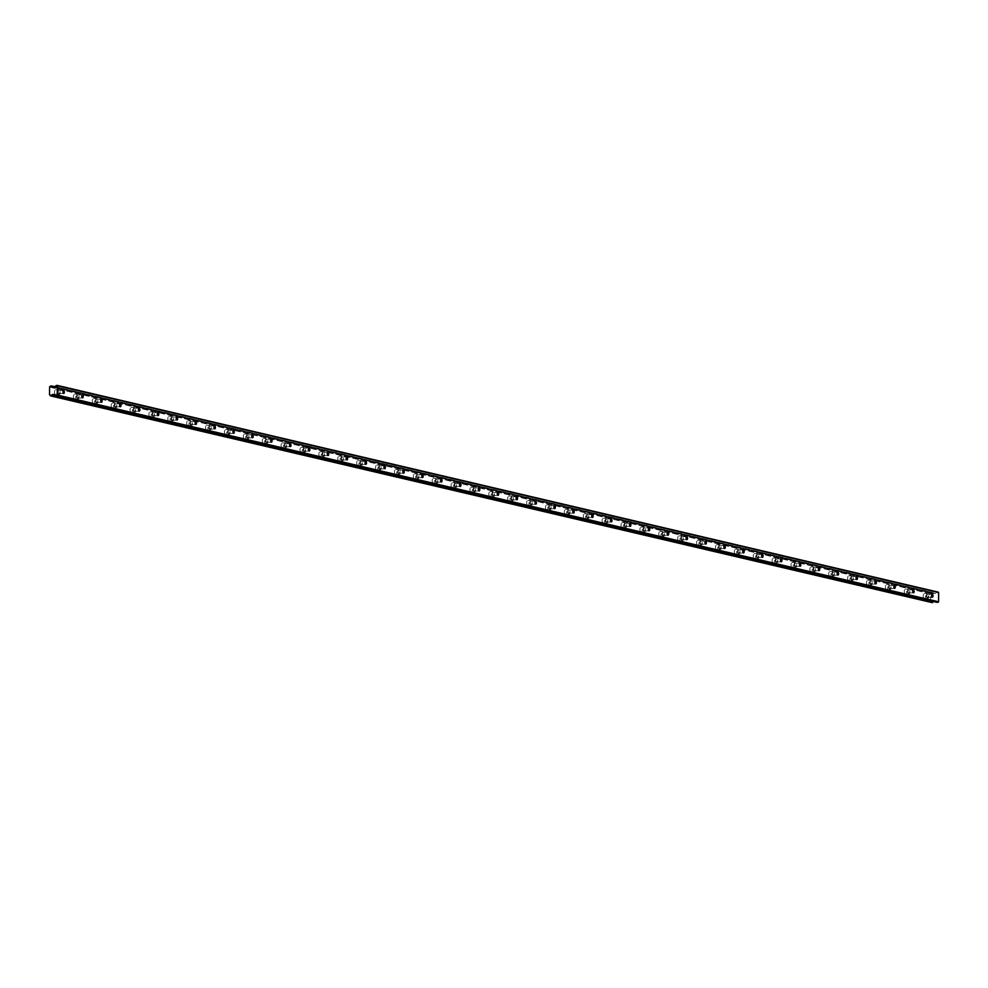 <?xml version="1.0" encoding="UTF-8"?>
<svg xmlns="http://www.w3.org/2000/svg" width="988" height="988" viewBox="0 0 988 988"><rect width="100%" height="100%" fill="white"/><g stroke="black" fill="none" stroke-linecap="round" stroke-linejoin="round"><path stroke-width="0.74" stroke-dasharray="4.94 3.71" d="M58.934 390.643A1.544 0.704 86.6 0 0 58.848 390.631A1.544 0.704 86.6 0 0 58.23 392.113A1.544 0.704 86.6 0 0 58.934 393.706A1.544 0.704 86.6 0 0 59.033 393.718A1.544 0.704 86.6 0 0 59.638 392.236A1.544 0.704 86.6 0 0 58.934 390.643M927.596 594.43A1.544 0.704 86.6 0 0 927.51 594.43A1.544 0.704 86.6 0 0 926.892 595.9A1.544 0.704 86.6 0 0 927.596 597.505A1.544 0.704 86.6 0 0 927.695 597.505A1.544 0.704 86.6 0 0 928.3 596.023A1.544 0.704 86.6 0 0 927.596 594.43M908.713 590.009A1.544 0.704 86.6 0 0 908.627 589.997A1.544 0.704 86.6 0 0 908.009 591.479A1.544 0.704 86.6 0 0 908.713 593.072A1.544 0.704 86.6 0 0 908.812 593.084A1.544 0.704 86.6 0 0 909.417 591.602A1.544 0.704 86.6 0 0 908.713 590.009M889.83 585.575A1.544 0.704 86.6 0 0 889.743 585.563A1.544 0.704 86.6 0 0 889.126 587.045A1.544 0.704 86.6 0 0 889.83 588.638A1.544 0.704 86.6 0 0 889.929 588.65A1.544 0.704 86.6 0 0 890.534 587.168A1.544 0.704 86.6 0 0 889.83 585.575M870.947 581.142A1.544 0.704 86.6 0 0 870.86 581.129A1.544 0.704 86.6 0 0 870.243 582.611A1.544 0.704 86.6 0 0 870.947 584.204A1.544 0.704 86.6 0 0 871.046 584.217A1.544 0.704 86.6 0 0 871.651 582.735A1.544 0.704 86.6 0 0 870.947 581.142M852.064 576.708A1.544 0.704 86.6 0 0 851.965 576.708A1.544 0.704 86.6 0 0 851.36 578.178A1.544 0.704 86.6 0 0 852.064 579.783A1.544 0.704 86.6 0 0 852.162 579.783A1.544 0.704 86.6 0 0 852.768 578.313A1.544 0.704 86.6 0 0 852.064 576.708M833.18 572.287A1.544 0.704 86.6 0 0 833.082 572.274A1.544 0.704 86.6 0 0 832.476 573.756A1.544 0.704 86.6 0 0 833.18 575.349A1.544 0.704 86.6 0 0 833.267 575.362A1.544 0.704 86.6 0 0 833.884 573.88A1.544 0.704 86.6 0 0 833.18 572.287M814.297 567.853A1.544 0.704 86.6 0 0 814.198 567.841A1.544 0.704 86.6 0 0 813.593 569.323A1.544 0.704 86.6 0 0 814.297 570.916A1.544 0.704 86.6 0 0 814.384 570.928A1.544 0.704 86.6 0 0 815.001 569.446A1.544 0.704 86.6 0 0 814.297 567.853M795.414 563.419A1.544 0.704 86.6 0 0 795.315 563.419A1.544 0.704 86.6 0 0 794.71 564.889A1.544 0.704 86.6 0 0 795.414 566.495A1.544 0.704 86.6 0 0 795.501 566.495A1.544 0.704 86.6 0 0 796.118 565.013A1.544 0.704 86.6 0 0 795.414 563.419M776.531 558.986A1.544 0.704 86.6 0 0 776.432 558.986A1.544 0.704 86.6 0 0 775.815 560.468A1.544 0.704 86.6 0 0 776.519 562.061A1.544 0.704 86.6 0 0 776.617 562.061A1.544 0.704 86.6 0 0 777.235 560.591A1.544 0.704 86.6 0 0 776.531 558.986M757.648 554.564A1.544 0.704 86.6 0 0 757.549 554.552A1.544 0.704 86.6 0 0 756.932 556.034A1.544 0.704 86.6 0 0 757.635 557.627A1.544 0.704 86.6 0 0 757.734 557.64A1.544 0.704 86.6 0 0 758.352 556.158A1.544 0.704 86.6 0 0 757.648 554.564M738.765 550.131A1.544 0.704 86.6 0 0 738.666 550.118A1.544 0.704 86.6 0 0 738.048 551.6A1.544 0.704 86.6 0 0 738.752 553.194A1.544 0.704 86.6 0 0 738.851 553.206A1.544 0.704 86.6 0 0 739.469 551.724A1.544 0.704 86.6 0 0 738.765 550.131M719.882 545.697A1.544 0.704 86.6 0 0 719.783 545.697A1.544 0.704 86.6 0 0 719.165 547.167A1.544 0.704 86.6 0 0 719.869 548.772A1.544 0.704 86.6 0 0 719.968 548.772A1.544 0.704 86.6 0 0 720.585 547.29A1.544 0.704 86.6 0 0 719.882 545.697M700.998 541.276A1.544 0.704 86.6 0 0 700.9 541.263A1.544 0.704 86.6 0 0 700.282 542.745A1.544 0.704 86.6 0 0 700.986 544.339A1.544 0.704 86.6 0 0 701.085 544.351A1.544 0.704 86.6 0 0 701.702 542.869A1.544 0.704 86.6 0 0 700.998 541.276M682.115 536.842A1.544 0.704 86.6 0 0 682.016 536.83A1.544 0.704 86.6 0 0 681.399 538.312A1.544 0.704 86.6 0 0 682.103 539.905A1.544 0.704 86.6 0 0 682.202 539.917A1.544 0.704 86.6 0 0 682.819 538.435A1.544 0.704 86.6 0 0 682.115 536.842M663.232 532.409A1.544 0.704 86.6 0 0 663.133 532.396A1.544 0.704 86.6 0 0 662.516 533.878A1.544 0.704 86.6 0 0 663.22 535.471A1.544 0.704 86.6 0 0 663.319 535.484A1.544 0.704 86.6 0 0 663.936 534.002A1.544 0.704 86.6 0 0 663.232 532.409M644.337 527.975A1.544 0.704 86.6 0 0 644.25 527.975A1.544 0.704 86.6 0 0 643.633 529.457A1.544 0.704 86.6 0 0 644.337 531.05A1.544 0.704 86.6 0 0 644.435 531.05A1.544 0.704 86.6 0 0 645.04 529.58A1.544 0.704 86.6 0 0 644.337 527.975M625.453 523.554A1.544 0.704 86.6 0 0 625.367 523.541A1.544 0.704 86.6 0 0 624.749 525.023A1.544 0.704 86.6 0 0 625.453 526.616A1.544 0.704 86.6 0 0 625.552 526.629A1.544 0.704 86.6 0 0 626.157 525.147A1.544 0.704 86.6 0 0 625.453 523.554M606.57 519.12A1.544 0.704 86.6 0 0 606.484 519.108A1.544 0.704 86.6 0 0 605.866 520.59A1.544 0.704 86.6 0 0 606.57 522.183A1.544 0.704 86.6 0 0 606.669 522.195A1.544 0.704 86.6 0 0 607.274 520.713A1.544 0.704 86.6 0 0 606.57 519.12M587.687 514.686A1.544 0.704 86.6 0 0 587.588 514.686A1.544 0.704 86.6 0 0 586.983 516.156A1.544 0.704 86.6 0 0 587.687 517.761A1.544 0.704 86.6 0 0 587.786 517.761A1.544 0.704 86.6 0 0 588.391 516.279A1.544 0.704 86.6 0 0 587.687 514.686M568.804 510.265A1.544 0.704 86.6 0 0 568.705 510.253A1.544 0.704 86.6 0 0 568.1 511.735A1.544 0.704 86.6 0 0 568.804 513.328A1.544 0.704 86.6 0 0 568.89 513.34A1.544 0.704 86.6 0 0 569.508 511.858A1.544 0.704 86.6 0 0 568.804 510.265M549.921 505.831A1.544 0.704 86.6 0 0 549.822 505.819A1.544 0.704 86.6 0 0 549.217 507.301A1.544 0.704 86.6 0 0 549.921 508.894A1.544 0.704 86.6 0 0 550.007 508.906A1.544 0.704 86.6 0 0 550.625 507.424A1.544 0.704 86.6 0 0 549.921 505.831M531.038 501.398A1.544 0.704 86.6 0 0 530.939 501.385A1.544 0.704 86.6 0 0 530.334 502.867A1.544 0.704 86.6 0 0 531.038 504.46A1.544 0.704 86.6 0 0 531.124 504.473A1.544 0.704 86.6 0 0 531.742 502.991A1.544 0.704 86.6 0 0 531.038 501.398M512.154 496.964A1.544 0.704 86.6 0 0 512.056 496.964A1.544 0.704 86.6 0 0 511.451 498.434A1.544 0.704 86.6 0 0 512.154 500.039A1.544 0.704 86.6 0 0 512.241 500.039A1.544 0.704 86.6 0 0 512.858 498.57A1.544 0.704 86.6 0 0 512.154 496.964M493.271 492.543A1.544 0.704 86.6 0 0 493.173 492.53A1.544 0.704 86.6 0 0 492.555 494.012A1.544 0.704 86.6 0 0 493.259 495.606A1.544 0.704 86.6 0 0 493.358 495.618A1.544 0.704 86.6 0 0 493.975 494.136A1.544 0.704 86.6 0 0 493.271 492.543M474.388 488.109A1.544 0.704 86.6 0 0 474.289 488.097A1.544 0.704 86.6 0 0 473.672 489.579A1.544 0.704 86.6 0 0 474.376 491.172A1.544 0.704 86.6 0 0 474.475 491.184A1.544 0.704 86.6 0 0 475.092 489.702A1.544 0.704 86.6 0 0 474.388 488.109M455.505 483.675A1.544 0.704 86.6 0 0 455.406 483.675A1.544 0.704 86.6 0 0 454.789 485.145A1.544 0.704 86.6 0 0 455.493 486.751A1.544 0.704 86.6 0 0 455.591 486.751A1.544 0.704 86.6 0 0 456.209 485.269A1.544 0.704 86.6 0 0 455.505 483.675M436.622 479.242A1.544 0.704 86.6 0 0 436.523 479.242A1.544 0.704 86.6 0 0 435.906 480.724A1.544 0.704 86.6 0 0 436.61 482.317A1.544 0.704 86.6 0 0 436.708 482.317A1.544 0.704 86.6 0 0 437.326 480.847A1.544 0.704 86.6 0 0 436.622 479.242M417.739 474.82A1.544 0.704 86.6 0 0 417.64 474.808A1.544 0.704 86.6 0 0 417.022 476.29A1.544 0.704 86.6 0 0 417.726 477.883A1.544 0.704 86.6 0 0 417.825 477.896A1.544 0.704 86.6 0 0 418.443 476.414A1.544 0.704 86.6 0 0 417.739 474.82M398.856 470.387A1.544 0.704 86.6 0 0 398.757 470.374A1.544 0.704 86.6 0 0 398.139 471.856A1.544 0.704 86.6 0 0 398.843 473.45A1.544 0.704 86.6 0 0 398.942 473.462A1.544 0.704 86.6 0 0 399.56 471.98A1.544 0.704 86.6 0 0 398.856 470.387M379.96 465.953A1.544 0.704 86.6 0 0 379.874 465.953A1.544 0.704 86.6 0 0 379.256 467.423A1.544 0.704 86.6 0 0 379.96 469.028A1.544 0.704 86.6 0 0 380.059 469.028A1.544 0.704 86.6 0 0 380.664 467.546A1.544 0.704 86.6 0 0 379.96 465.953M361.077 461.532A1.544 0.704 86.6 0 0 360.991 461.52A1.544 0.704 86.6 0 0 360.373 463.002A1.544 0.704 86.6 0 0 361.077 464.595A1.544 0.704 86.6 0 0 361.176 464.607A1.544 0.704 86.6 0 0 361.781 463.125A1.544 0.704 86.6 0 0 361.077 461.532M342.194 457.098A1.544 0.704 86.6 0 0 342.107 457.086A1.544 0.704 86.6 0 0 341.49 458.568A1.544 0.704 86.6 0 0 342.194 460.161A1.544 0.704 86.6 0 0 342.293 460.173A1.544 0.704 86.6 0 0 342.898 458.691A1.544 0.704 86.6 0 0 342.194 457.098M323.311 452.665A1.544 0.704 86.6 0 0 323.224 452.652A1.544 0.704 86.6 0 0 322.607 454.134A1.544 0.704 86.6 0 0 323.311 455.727A1.544 0.704 86.6 0 0 323.409 455.74A1.544 0.704 86.6 0 0 324.015 454.258A1.544 0.704 86.6 0 0 323.311 452.665M304.428 448.231A1.544 0.704 86.6 0 0 304.329 448.231A1.544 0.704 86.6 0 0 303.724 449.713A1.544 0.704 86.6 0 0 304.428 451.306A1.544 0.704 86.6 0 0 304.514 451.306A1.544 0.704 86.6 0 0 305.131 449.836A1.544 0.704 86.6 0 0 304.428 448.231M285.544 443.81A1.544 0.704 86.6 0 0 285.446 443.797A1.544 0.704 86.6 0 0 284.84 445.279A1.544 0.704 86.6 0 0 285.544 446.872A1.544 0.704 86.6 0 0 285.631 446.885A1.544 0.704 86.6 0 0 286.248 445.403A1.544 0.704 86.6 0 0 285.544 443.81M266.661 439.376A1.544 0.704 86.6 0 0 266.562 439.364A1.544 0.704 86.6 0 0 265.957 440.846A1.544 0.704 86.6 0 0 266.661 442.439A1.544 0.704 86.6 0 0 266.748 442.451A1.544 0.704 86.6 0 0 267.365 440.969A1.544 0.704 86.6 0 0 266.661 439.376M247.778 434.942A1.544 0.704 86.6 0 0 247.679 434.942A1.544 0.704 86.6 0 0 247.074 436.412A1.544 0.704 86.6 0 0 247.778 438.017A1.544 0.704 86.6 0 0 247.864 438.017A1.544 0.704 86.6 0 0 248.482 436.535A1.544 0.704 86.6 0 0 247.778 434.942M228.895 430.521A1.544 0.704 86.6 0 0 228.796 430.509A1.544 0.704 86.6 0 0 228.179 431.991A1.544 0.704 86.6 0 0 228.883 433.584A1.544 0.704 86.6 0 0 228.981 433.596A1.544 0.704 86.6 0 0 229.599 432.114A1.544 0.704 86.6 0 0 228.895 430.521M210.012 426.087A1.544 0.704 86.6 0 0 209.913 426.075A1.544 0.704 86.6 0 0 209.295 427.557A1.544 0.704 86.6 0 0 209.999 429.15A1.544 0.704 86.6 0 0 210.098 429.163A1.544 0.704 86.6 0 0 210.716 427.681A1.544 0.704 86.6 0 0 210.012 426.087M191.129 421.654A1.544 0.704 86.6 0 0 191.03 421.641A1.544 0.704 86.6 0 0 190.412 423.123A1.544 0.704 86.6 0 0 191.116 424.716A1.544 0.704 86.6 0 0 191.215 424.729A1.544 0.704 86.6 0 0 191.833 423.247A1.544 0.704 86.6 0 0 191.129 421.654M172.245 417.22A1.544 0.704 86.6 0 0 172.147 417.22A1.544 0.704 86.6 0 0 171.529 418.702A1.544 0.704 86.6 0 0 172.233 420.295A1.544 0.704 86.6 0 0 172.332 420.295A1.544 0.704 86.6 0 0 172.949 418.826A1.544 0.704 86.6 0 0 172.245 417.22M153.362 412.799A1.544 0.704 86.6 0 0 153.263 412.786A1.544 0.704 86.6 0 0 152.646 414.268A1.544 0.704 86.6 0 0 153.35 415.862A1.544 0.704 86.6 0 0 153.449 415.874A1.544 0.704 86.6 0 0 154.066 414.392A1.544 0.704 86.6 0 0 153.362 412.799M134.479 408.365A1.544 0.704 86.6 0 0 134.38 408.353A1.544 0.704 86.6 0 0 133.763 409.835A1.544 0.704 86.6 0 0 134.467 411.428A1.544 0.704 86.6 0 0 134.566 411.44A1.544 0.704 86.6 0 0 135.183 409.958A1.544 0.704 86.6 0 0 134.479 408.365M115.584 403.931A1.544 0.704 86.6 0 0 115.497 403.931A1.544 0.704 86.6 0 0 114.88 405.401A1.544 0.704 86.6 0 0 115.584 407.007A1.544 0.704 86.6 0 0 115.682 407.007A1.544 0.704 86.6 0 0 116.288 405.525A1.544 0.704 86.6 0 0 115.584 403.931M96.701 399.498A1.544 0.704 86.6 0 0 96.614 399.498A1.544 0.704 86.6 0 0 95.997 400.98A1.544 0.704 86.6 0 0 96.701 402.573A1.544 0.704 86.6 0 0 96.799 402.573A1.544 0.704 86.6 0 0 97.404 401.103A1.544 0.704 86.6 0 0 96.701 399.498M77.817 395.077A1.544 0.704 86.6 0 0 77.731 395.064A1.544 0.704 86.6 0 0 77.113 396.546A1.544 0.704 86.6 0 0 77.817 398.139A1.544 0.704 86.6 0 0 77.916 398.152A1.544 0.704 86.6 0 0 78.521 396.67A1.544 0.704 86.6 0 0 77.817 395.077M55.699 394.928A2.569 1.173 -93.4 0 1 54.525 392.273A2.569 1.173 -93.4 0 1 55.55 389.803A2.569 1.173 -93.4 0 1 55.711 389.815A2.569 1.173 -93.4 0 1 56.884 392.471A2.569 1.173 -93.4 0 1 55.859 394.941A2.569 1.173 -93.4 0 1 55.699 394.928M58.934 394.731A2.569 1.173 -93.4 0 1 57.761 392.075A2.569 1.173 -93.4 0 1 58.786 389.605A2.569 1.173 -93.4 0 1 58.934 389.618A2.569 1.173 -93.4 0 1 60.107 392.285A2.569 1.173 -93.4 0 1 59.095 394.743A2.569 1.173 -93.4 0 1 58.934 394.731M924.36 598.716A2.569 1.173 -93.4 0 1 923.187 596.06A2.569 1.173 -93.4 0 1 924.212 593.59A2.569 1.173 -93.4 0 1 924.373 593.603A2.569 1.173 -93.4 0 1 925.546 596.27A2.569 1.173 -93.4 0 1 924.521 598.728A2.569 1.173 -93.4 0 1 924.36 598.716M927.596 598.518A2.569 1.173 -93.4 0 1 926.423 595.863A2.569 1.173 -93.4 0 1 927.448 593.393A2.569 1.173 -93.4 0 1 927.609 593.405A2.569 1.173 -93.4 0 1 928.782 596.073A2.569 1.173 -93.4 0 1 927.757 598.53A2.569 1.173 -93.4 0 1 927.596 598.518M905.477 594.282A2.569 1.173 -93.4 0 1 904.304 591.627A2.569 1.173 -93.4 0 1 905.329 589.157A2.569 1.173 -93.4 0 1 905.49 589.181A2.569 1.173 -93.4 0 1 906.663 591.837A2.569 1.173 -93.4 0 1 905.638 594.307A2.569 1.173 -93.4 0 1 905.477 594.282M908.713 594.097A2.569 1.173 -93.4 0 1 907.54 591.429A2.569 1.173 -93.4 0 1 908.565 588.971A2.569 1.173 -93.4 0 1 908.725 588.984A2.569 1.173 -93.4 0 1 909.899 591.639A2.569 1.173 -93.4 0 1 908.874 594.109A2.569 1.173 -93.4 0 1 908.713 594.097M886.594 589.861A2.569 1.173 -93.4 0 1 885.421 587.193A2.569 1.173 -93.4 0 1 886.446 584.735A2.569 1.173 -93.4 0 1 886.607 584.748A2.569 1.173 -93.4 0 1 887.78 587.403A2.569 1.173 -93.4 0 1 886.755 589.873A2.569 1.173 -93.4 0 1 886.594 589.861M889.83 589.663A2.569 1.173 -93.4 0 1 888.657 587.008A2.569 1.173 -93.4 0 1 889.682 584.538A2.569 1.173 -93.4 0 1 889.83 584.55A2.569 1.173 -93.4 0 1 891.015 587.205A2.569 1.173 -93.4 0 1 889.99 589.675A2.569 1.173 -93.4 0 1 889.83 589.663M867.711 585.427A2.569 1.173 -93.4 0 1 866.538 582.772A2.569 1.173 -93.4 0 1 867.563 580.302A2.569 1.173 -93.4 0 1 867.723 580.314A2.569 1.173 -93.4 0 1 868.897 582.969A2.569 1.173 -93.4 0 1 867.872 585.439A2.569 1.173 -93.4 0 1 867.711 585.427M870.947 585.229A2.569 1.173 -93.4 0 1 869.773 582.574A2.569 1.173 -93.4 0 1 870.799 580.104A2.569 1.173 -93.4 0 1 870.947 580.117A2.569 1.173 -93.4 0 1 872.12 582.784A2.569 1.173 -93.4 0 1 871.107 585.242A2.569 1.173 -93.4 0 1 870.947 585.229M848.828 580.993A2.569 1.173 -93.4 0 1 847.655 578.338A2.569 1.173 -93.4 0 1 848.68 575.868A2.569 1.173 -93.4 0 1 848.84 575.881A2.569 1.173 -93.4 0 1 850.013 578.548A2.569 1.173 -93.4 0 1 848.988 581.006A2.569 1.173 -93.4 0 1 848.828 580.993M852.064 580.796A2.569 1.173 -93.4 0 1 850.89 578.141A2.569 1.173 -93.4 0 1 851.903 575.671A2.569 1.173 -93.4 0 1 852.064 575.695A2.569 1.173 -93.4 0 1 853.237 578.351A2.569 1.173 -93.4 0 1 852.224 580.821A2.569 1.173 -93.4 0 1 852.064 580.796M829.945 576.572A2.569 1.173 -93.4 0 1 828.771 573.904A2.569 1.173 -93.4 0 1 829.797 571.447A2.569 1.173 -93.4 0 1 829.945 571.459A2.569 1.173 -93.4 0 1 831.118 574.114A2.569 1.173 -93.4 0 1 830.105 576.584A2.569 1.173 -93.4 0 1 829.945 576.572M833.18 576.375A2.569 1.173 -93.4 0 1 832.007 573.707A2.569 1.173 -93.4 0 1 833.02 571.249A2.569 1.173 -93.4 0 1 833.18 571.262A2.569 1.173 -93.4 0 1 834.354 573.917A2.569 1.173 -93.4 0 1 833.329 576.387A2.569 1.173 -93.4 0 1 833.18 576.375M811.062 572.138A2.569 1.173 -93.4 0 1 809.888 569.471A2.569 1.173 -93.4 0 1 810.901 567.013A2.569 1.173 -93.4 0 1 811.062 567.026A2.569 1.173 -93.4 0 1 812.235 569.681A2.569 1.173 -93.4 0 1 811.222 572.151A2.569 1.173 -93.4 0 1 811.062 572.138M814.285 571.941A2.569 1.173 -93.4 0 1 813.112 569.286A2.569 1.173 -93.4 0 1 814.137 566.816A2.569 1.173 -93.4 0 1 814.297 566.828A2.569 1.173 -93.4 0 1 815.471 569.483A2.569 1.173 -93.4 0 1 814.445 571.953A2.569 1.173 -93.4 0 1 814.285 571.941M792.178 567.705A2.569 1.173 -93.4 0 1 791.005 565.05A2.569 1.173 -93.4 0 1 792.018 562.58A2.569 1.173 -93.4 0 1 792.178 562.592A2.569 1.173 -93.4 0 1 793.352 565.26A2.569 1.173 -93.4 0 1 792.327 567.717A2.569 1.173 -93.4 0 1 792.178 567.705M795.402 567.507A2.569 1.173 -93.4 0 1 794.229 564.852A2.569 1.173 -93.4 0 1 795.254 562.382A2.569 1.173 -93.4 0 1 795.414 562.394A2.569 1.173 -93.4 0 1 796.587 565.062A2.569 1.173 -93.4 0 1 795.562 567.52A2.569 1.173 -93.4 0 1 795.402 567.507M773.295 563.271A2.569 1.173 -93.4 0 1 772.122 560.616A2.569 1.173 -93.4 0 1 773.135 558.146A2.569 1.173 -93.4 0 1 773.295 558.158A2.569 1.173 -93.4 0 1 774.469 560.826A2.569 1.173 -93.4 0 1 773.443 563.284A2.569 1.173 -93.4 0 1 773.295 563.271M776.519 563.086A2.569 1.173 -93.4 0 1 775.345 560.418A2.569 1.173 -93.4 0 1 776.37 557.961A2.569 1.173 -93.4 0 1 776.531 557.973A2.569 1.173 -93.4 0 1 777.704 560.628A2.569 1.173 -93.4 0 1 776.679 563.098A2.569 1.173 -93.4 0 1 776.519 563.086M754.4 558.85A2.569 1.173 -93.4 0 1 753.226 556.182A2.569 1.173 -93.4 0 1 754.252 553.725A2.569 1.173 -93.4 0 1 754.412 553.737A2.569 1.173 -93.4 0 1 755.585 556.392A2.569 1.173 -93.4 0 1 754.56 558.862A2.569 1.173 -93.4 0 1 754.4 558.85M757.635 558.652A2.569 1.173 -93.4 0 1 756.462 555.997A2.569 1.173 -93.4 0 1 757.487 553.527A2.569 1.173 -93.4 0 1 757.648 553.539A2.569 1.173 -93.4 0 1 758.821 556.195A2.569 1.173 -93.4 0 1 757.796 558.665A2.569 1.173 -93.4 0 1 757.635 558.652M735.517 554.416A2.569 1.173 -93.4 0 1 734.343 551.761A2.569 1.173 -93.4 0 1 735.368 549.291A2.569 1.173 -93.4 0 1 735.529 549.303A2.569 1.173 -93.4 0 1 736.702 551.959A2.569 1.173 -93.4 0 1 735.677 554.429A2.569 1.173 -93.4 0 1 735.517 554.416M738.752 554.219A2.569 1.173 -93.4 0 1 737.579 551.563A2.569 1.173 -93.4 0 1 738.604 549.093A2.569 1.173 -93.4 0 1 738.765 549.106A2.569 1.173 -93.4 0 1 739.938 551.773A2.569 1.173 -93.4 0 1 738.913 554.231A2.569 1.173 -93.4 0 1 738.752 554.219M716.633 549.983A2.569 1.173 -93.4 0 1 715.46 547.327A2.569 1.173 -93.4 0 1 716.485 544.857A2.569 1.173 -93.4 0 1 716.646 544.87A2.569 1.173 -93.4 0 1 717.819 547.537A2.569 1.173 -93.4 0 1 716.794 549.995A2.569 1.173 -93.4 0 1 716.633 549.983M719.869 549.785A2.569 1.173 -93.4 0 1 718.696 547.13A2.569 1.173 -93.4 0 1 719.721 544.66A2.569 1.173 -93.4 0 1 719.882 544.684A2.569 1.173 -93.4 0 1 721.055 547.34A2.569 1.173 -93.4 0 1 720.03 549.81A2.569 1.173 -93.4 0 1 719.869 549.785M697.75 545.549A2.569 1.173 -93.4 0 1 696.577 542.894A2.569 1.173 -93.4 0 1 697.602 540.424A2.569 1.173 -93.4 0 1 697.763 540.448A2.569 1.173 -93.4 0 1 698.936 543.104A2.569 1.173 -93.4 0 1 697.911 545.574A2.569 1.173 -93.4 0 1 697.75 545.549M700.986 545.364A2.569 1.173 -93.4 0 1 699.813 542.696A2.569 1.173 -93.4 0 1 700.838 540.238A2.569 1.173 -93.4 0 1 700.998 540.251A2.569 1.173 -93.4 0 1 702.172 542.906A2.569 1.173 -93.4 0 1 701.147 545.376A2.569 1.173 -93.4 0 1 700.986 545.364M678.867 541.128A2.569 1.173 -93.4 0 1 677.694 538.46A2.569 1.173 -93.4 0 1 678.719 536.002A2.569 1.173 -93.4 0 1 678.88 536.015A2.569 1.173 -93.4 0 1 680.053 538.67A2.569 1.173 -93.4 0 1 679.028 541.14A2.569 1.173 -93.4 0 1 678.867 541.128M682.103 540.93A2.569 1.173 -93.4 0 1 680.93 538.275A2.569 1.173 -93.4 0 1 681.955 535.805A2.569 1.173 -93.4 0 1 682.115 535.817A2.569 1.173 -93.4 0 1 683.288 538.472A2.569 1.173 -93.4 0 1 682.263 540.942A2.569 1.173 -93.4 0 1 682.103 540.93M659.984 536.694A2.569 1.173 -93.4 0 1 658.811 534.039A2.569 1.173 -93.4 0 1 659.836 531.569A2.569 1.173 -93.4 0 1 659.996 531.581A2.569 1.173 -93.4 0 1 661.17 534.236A2.569 1.173 -93.4 0 1 660.145 536.706A2.569 1.173 -93.4 0 1 659.984 536.694M663.22 536.496A2.569 1.173 -93.4 0 1 662.046 533.841A2.569 1.173 -93.4 0 1 663.072 531.371A2.569 1.173 -93.4 0 1 663.232 531.383A2.569 1.173 -93.4 0 1 664.405 534.051A2.569 1.173 -93.4 0 1 663.38 536.509A2.569 1.173 -93.4 0 1 663.22 536.496M641.101 532.26A2.569 1.173 -93.4 0 1 639.928 529.605A2.569 1.173 -93.4 0 1 640.953 527.135A2.569 1.173 -93.4 0 1 641.113 527.147A2.569 1.173 -93.4 0 1 642.286 529.815A2.569 1.173 -93.4 0 1 641.261 532.273A2.569 1.173 -93.4 0 1 641.101 532.26M644.337 532.075A2.569 1.173 -93.4 0 1 643.163 529.407A2.569 1.173 -93.4 0 1 644.188 526.95A2.569 1.173 -93.4 0 1 644.349 526.962A2.569 1.173 -93.4 0 1 645.522 529.617A2.569 1.173 -93.4 0 1 644.497 532.087A2.569 1.173 -93.4 0 1 644.337 532.075M622.218 527.839A2.569 1.173 -93.4 0 1 621.044 525.171A2.569 1.173 -93.4 0 1 622.07 522.714A2.569 1.173 -93.4 0 1 622.23 522.726A2.569 1.173 -93.4 0 1 623.403 525.381A2.569 1.173 -93.4 0 1 622.378 527.851A2.569 1.173 -93.4 0 1 622.218 527.839M625.453 527.641A2.569 1.173 -93.4 0 1 624.28 524.974A2.569 1.173 -93.4 0 1 625.305 522.516A2.569 1.173 -93.4 0 1 625.466 522.529A2.569 1.173 -93.4 0 1 626.639 525.184A2.569 1.173 -93.4 0 1 625.614 527.654A2.569 1.173 -93.4 0 1 625.453 527.641M603.335 523.405A2.569 1.173 -93.4 0 1 602.161 520.75A2.569 1.173 -93.4 0 1 603.186 518.28A2.569 1.173 -93.4 0 1 603.347 518.292A2.569 1.173 -93.4 0 1 604.52 520.948A2.569 1.173 -93.4 0 1 603.495 523.418A2.569 1.173 -93.4 0 1 603.335 523.405M606.57 523.208A2.569 1.173 -93.4 0 1 605.397 520.553A2.569 1.173 -93.4 0 1 606.422 518.083A2.569 1.173 -93.4 0 1 606.57 518.095A2.569 1.173 -93.4 0 1 607.744 520.762A2.569 1.173 -93.4 0 1 606.731 523.22A2.569 1.173 -93.4 0 1 606.57 523.208M584.451 518.972A2.569 1.173 -93.4 0 1 583.278 516.316A2.569 1.173 -93.4 0 1 584.303 513.846A2.569 1.173 -93.4 0 1 584.464 513.859A2.569 1.173 -93.4 0 1 585.637 516.526A2.569 1.173 -93.4 0 1 584.612 518.984A2.569 1.173 -93.4 0 1 584.451 518.972M587.687 518.774A2.569 1.173 -93.4 0 1 586.514 516.119A2.569 1.173 -93.4 0 1 587.527 513.649A2.569 1.173 -93.4 0 1 587.687 513.661A2.569 1.173 -93.4 0 1 588.86 516.329A2.569 1.173 -93.4 0 1 587.848 518.786A2.569 1.173 -93.4 0 1 587.687 518.774M565.568 514.538A2.569 1.173 -93.4 0 1 564.395 511.883A2.569 1.173 -93.4 0 1 565.42 509.413A2.569 1.173 -93.4 0 1 565.568 509.438A2.569 1.173 -93.4 0 1 566.741 512.093A2.569 1.173 -93.4 0 1 565.729 514.563A2.569 1.173 -93.4 0 1 565.568 514.538M568.804 514.353A2.569 1.173 -93.4 0 1 567.631 511.685A2.569 1.173 -93.4 0 1 568.643 509.228A2.569 1.173 -93.4 0 1 568.804 509.24A2.569 1.173 -93.4 0 1 569.977 511.895A2.569 1.173 -93.4 0 1 568.952 514.365A2.569 1.173 -93.4 0 1 568.804 514.353M546.685 510.117A2.569 1.173 -93.4 0 1 545.512 507.449A2.569 1.173 -93.4 0 1 546.537 504.992A2.569 1.173 -93.4 0 1 546.685 505.004A2.569 1.173 -93.4 0 1 547.858 507.659A2.569 1.173 -93.4 0 1 546.846 510.129A2.569 1.173 -93.4 0 1 546.685 510.117M549.921 509.919A2.569 1.173 -93.4 0 1 548.735 507.264A2.569 1.173 -93.4 0 1 549.76 504.794A2.569 1.173 -93.4 0 1 549.921 504.806A2.569 1.173 -93.4 0 1 551.094 507.462A2.569 1.173 -93.4 0 1 550.069 509.932A2.569 1.173 -93.4 0 1 549.921 509.919M527.802 505.683A2.569 1.173 -93.4 0 1 526.629 503.028A2.569 1.173 -93.4 0 1 527.641 500.558A2.569 1.173 -93.4 0 1 527.802 500.57A2.569 1.173 -93.4 0 1 528.975 503.225A2.569 1.173 -93.4 0 1 527.963 505.695A2.569 1.173 -93.4 0 1 527.802 505.683M531.025 505.486A2.569 1.173 -93.4 0 1 529.852 502.83A2.569 1.173 -93.4 0 1 530.877 500.36A2.569 1.173 -93.4 0 1 531.038 500.373A2.569 1.173 -93.4 0 1 532.211 503.04A2.569 1.173 -93.4 0 1 531.186 505.498A2.569 1.173 -93.4 0 1 531.025 505.486M508.919 501.249A2.569 1.173 -93.4 0 1 507.746 498.594A2.569 1.173 -93.4 0 1 508.758 496.124A2.569 1.173 -93.4 0 1 508.919 496.137A2.569 1.173 -93.4 0 1 510.092 498.804A2.569 1.173 -93.4 0 1 509.067 501.262A2.569 1.173 -93.4 0 1 508.919 501.249M512.142 501.052A2.569 1.173 -93.4 0 1 510.969 498.397A2.569 1.173 -93.4 0 1 511.994 495.927A2.569 1.173 -93.4 0 1 512.154 495.951A2.569 1.173 -93.4 0 1 513.328 498.607A2.569 1.173 -93.4 0 1 512.303 501.077A2.569 1.173 -93.4 0 1 512.142 501.052M490.023 496.828A2.569 1.173 -93.4 0 1 488.85 494.161A2.569 1.173 -93.4 0 1 489.875 491.703A2.569 1.173 -93.4 0 1 490.036 491.715A2.569 1.173 -93.4 0 1 491.209 494.371A2.569 1.173 -93.4 0 1 490.184 496.841A2.569 1.173 -93.4 0 1 490.023 496.828M493.259 496.631A2.569 1.173 -93.4 0 1 492.086 493.963A2.569 1.173 -93.4 0 1 493.111 491.505A2.569 1.173 -93.4 0 1 493.271 491.518A2.569 1.173 -93.4 0 1 494.445 494.173A2.569 1.173 -93.4 0 1 493.42 496.643A2.569 1.173 -93.4 0 1 493.259 496.631M471.14 492.395A2.569 1.173 -93.4 0 1 469.967 489.727A2.569 1.173 -93.4 0 1 470.992 487.269A2.569 1.173 -93.4 0 1 471.153 487.282A2.569 1.173 -93.4 0 1 472.326 489.937A2.569 1.173 -93.4 0 1 471.301 492.407A2.569 1.173 -93.4 0 1 471.14 492.395M474.376 492.197A2.569 1.173 -93.4 0 1 473.203 489.542A2.569 1.173 -93.4 0 1 474.228 487.072A2.569 1.173 -93.4 0 1 474.388 487.084A2.569 1.173 -93.4 0 1 475.561 489.739A2.569 1.173 -93.4 0 1 474.536 492.209A2.569 1.173 -93.4 0 1 474.376 492.197M452.257 487.961A2.569 1.173 -93.4 0 1 451.084 485.306A2.569 1.173 -93.4 0 1 452.109 482.836A2.569 1.173 -93.4 0 1 452.269 482.848A2.569 1.173 -93.4 0 1 453.443 485.516A2.569 1.173 -93.4 0 1 452.418 487.973A2.569 1.173 -93.4 0 1 452.257 487.961M455.493 487.763A2.569 1.173 -93.4 0 1 454.319 485.108A2.569 1.173 -93.4 0 1 455.345 482.638A2.569 1.173 -93.4 0 1 455.505 482.65A2.569 1.173 -93.4 0 1 456.678 485.318A2.569 1.173 -93.4 0 1 455.653 487.776A2.569 1.173 -93.4 0 1 455.493 487.763M433.374 483.527A2.569 1.173 -93.4 0 1 432.201 480.872A2.569 1.173 -93.4 0 1 433.226 478.402A2.569 1.173 -93.4 0 1 433.386 478.414A2.569 1.173 -93.4 0 1 434.559 481.082A2.569 1.173 -93.4 0 1 433.534 483.54A2.569 1.173 -93.4 0 1 433.374 483.527M436.61 483.342A2.569 1.173 -93.4 0 1 435.436 480.674A2.569 1.173 -93.4 0 1 436.461 478.217A2.569 1.173 -93.4 0 1 436.622 478.229A2.569 1.173 -93.4 0 1 437.795 480.884A2.569 1.173 -93.4 0 1 436.77 483.354A2.569 1.173 -93.4 0 1 436.61 483.342M414.491 479.106A2.569 1.173 -93.4 0 1 413.317 476.438A2.569 1.173 -93.4 0 1 414.343 473.981A2.569 1.173 -93.4 0 1 414.503 473.993A2.569 1.173 -93.4 0 1 415.676 476.648A2.569 1.173 -93.4 0 1 414.651 479.118A2.569 1.173 -93.4 0 1 414.491 479.106M417.726 478.908A2.569 1.173 -93.4 0 1 416.553 476.253A2.569 1.173 -93.4 0 1 417.578 473.783A2.569 1.173 -93.4 0 1 417.739 473.795A2.569 1.173 -93.4 0 1 418.912 476.451A2.569 1.173 -93.4 0 1 417.887 478.921A2.569 1.173 -93.4 0 1 417.726 478.908M395.608 474.672A2.569 1.173 -93.4 0 1 394.434 472.017A2.569 1.173 -93.4 0 1 395.459 469.547A2.569 1.173 -93.4 0 1 395.62 469.559A2.569 1.173 -93.4 0 1 396.793 472.215A2.569 1.173 -93.4 0 1 395.768 474.685A2.569 1.173 -93.4 0 1 395.608 474.672M398.843 474.475A2.569 1.173 -93.4 0 1 397.67 471.819A2.569 1.173 -93.4 0 1 398.695 469.349A2.569 1.173 -93.4 0 1 398.856 469.362A2.569 1.173 -93.4 0 1 400.029 472.029A2.569 1.173 -93.4 0 1 399.004 474.487A2.569 1.173 -93.4 0 1 398.843 474.475M376.724 470.239A2.569 1.173 -93.4 0 1 375.551 467.583A2.569 1.173 -93.4 0 1 376.576 465.113A2.569 1.173 -93.4 0 1 376.737 465.126A2.569 1.173 -93.4 0 1 377.91 467.793A2.569 1.173 -93.4 0 1 376.885 470.251A2.569 1.173 -93.4 0 1 376.724 470.239M379.96 470.041A2.569 1.173 -93.4 0 1 378.787 467.386A2.569 1.173 -93.4 0 1 379.812 464.916A2.569 1.173 -93.4 0 1 379.972 464.94A2.569 1.173 -93.4 0 1 381.146 467.596A2.569 1.173 -93.4 0 1 380.121 470.066A2.569 1.173 -93.4 0 1 379.96 470.041M357.841 465.805A2.569 1.173 -93.4 0 1 356.668 463.15A2.569 1.173 -93.4 0 1 357.693 460.68A2.569 1.173 -93.4 0 1 357.854 460.704A2.569 1.173 -93.4 0 1 359.027 463.36A2.569 1.173 -93.4 0 1 358.002 465.83A2.569 1.173 -93.4 0 1 357.841 465.805M361.077 465.62A2.569 1.173 -93.4 0 1 359.904 462.952A2.569 1.173 -93.4 0 1 360.929 460.494A2.569 1.173 -93.4 0 1 361.089 460.507A2.569 1.173 -93.4 0 1 362.263 463.162A2.569 1.173 -93.4 0 1 361.238 465.632A2.569 1.173 -93.4 0 1 361.077 465.62M338.958 461.384A2.569 1.173 -93.4 0 1 337.785 458.716A2.569 1.173 -93.4 0 1 338.81 456.258A2.569 1.173 -93.4 0 1 338.97 456.271A2.569 1.173 -93.4 0 1 340.144 458.926A2.569 1.173 -93.4 0 1 339.119 461.396A2.569 1.173 -93.4 0 1 338.958 461.384M342.194 461.186A2.569 1.173 -93.4 0 1 341.021 458.531A2.569 1.173 -93.4 0 1 342.046 456.061A2.569 1.173 -93.4 0 1 342.194 456.073A2.569 1.173 -93.4 0 1 343.367 458.728A2.569 1.173 -93.4 0 1 342.354 461.198A2.569 1.173 -93.4 0 1 342.194 461.186M320.075 456.95A2.569 1.173 -93.4 0 1 318.902 454.295A2.569 1.173 -93.4 0 1 319.927 451.825A2.569 1.173 -93.4 0 1 320.087 451.837A2.569 1.173 -93.4 0 1 321.261 454.492A2.569 1.173 -93.4 0 1 320.236 456.962A2.569 1.173 -93.4 0 1 320.075 456.95M323.311 456.752A2.569 1.173 -93.4 0 1 322.137 454.097A2.569 1.173 -93.4 0 1 323.15 451.627A2.569 1.173 -93.4 0 1 323.311 451.639A2.569 1.173 -93.4 0 1 324.484 454.307A2.569 1.173 -93.4 0 1 323.471 456.765A2.569 1.173 -93.4 0 1 323.311 456.752M301.192 452.516A2.569 1.173 -93.4 0 1 300.019 449.861A2.569 1.173 -93.4 0 1 301.044 447.391A2.569 1.173 -93.4 0 1 301.192 447.403A2.569 1.173 -93.4 0 1 302.377 450.071A2.569 1.173 -93.4 0 1 301.352 452.529A2.569 1.173 -93.4 0 1 301.192 452.516M304.428 452.331A2.569 1.173 -93.4 0 1 303.254 449.664A2.569 1.173 -93.4 0 1 304.267 447.206A2.569 1.173 -93.4 0 1 304.428 447.218A2.569 1.173 -93.4 0 1 305.601 449.873A2.569 1.173 -93.4 0 1 304.588 452.343A2.569 1.173 -93.4 0 1 304.428 452.331M282.309 448.095A2.569 1.173 -93.4 0 1 281.135 445.427A2.569 1.173 -93.4 0 1 282.16 442.97A2.569 1.173 -93.4 0 1 282.309 442.982A2.569 1.173 -93.4 0 1 283.482 445.637A2.569 1.173 -93.4 0 1 282.469 448.107A2.569 1.173 -93.4 0 1 282.309 448.095M285.544 447.897A2.569 1.173 -93.4 0 1 284.371 445.23A2.569 1.173 -93.4 0 1 285.384 442.772A2.569 1.173 -93.4 0 1 285.544 442.785A2.569 1.173 -93.4 0 1 286.718 445.44A2.569 1.173 -93.4 0 1 285.693 447.91A2.569 1.173 -93.4 0 1 285.544 447.897M263.426 443.661A2.569 1.173 -93.4 0 1 262.252 441.006A2.569 1.173 -93.4 0 1 263.265 438.536A2.569 1.173 -93.4 0 1 263.426 438.549A2.569 1.173 -93.4 0 1 264.599 441.204A2.569 1.173 -93.4 0 1 263.586 443.674A2.569 1.173 -93.4 0 1 263.426 443.661M266.649 443.464A2.569 1.173 -93.4 0 1 265.476 440.809A2.569 1.173 -93.4 0 1 266.501 438.339A2.569 1.173 -93.4 0 1 266.661 438.351A2.569 1.173 -93.4 0 1 267.834 441.019A2.569 1.173 -93.4 0 1 266.809 443.476A2.569 1.173 -93.4 0 1 266.649 443.464M244.542 439.228A2.569 1.173 -93.4 0 1 243.369 436.573A2.569 1.173 -93.4 0 1 244.382 434.103A2.569 1.173 -93.4 0 1 244.542 434.115A2.569 1.173 -93.4 0 1 245.716 436.782A2.569 1.173 -93.4 0 1 244.691 439.24A2.569 1.173 -93.4 0 1 244.542 439.228M247.766 439.03A2.569 1.173 -93.4 0 1 246.592 436.375A2.569 1.173 -93.4 0 1 247.618 433.905A2.569 1.173 -93.4 0 1 247.778 433.917A2.569 1.173 -93.4 0 1 248.951 436.585A2.569 1.173 -93.4 0 1 247.926 439.043A2.569 1.173 -93.4 0 1 247.766 439.03M225.647 434.794A2.569 1.173 -93.4 0 1 224.474 432.139A2.569 1.173 -93.4 0 1 225.499 429.669A2.569 1.173 -93.4 0 1 225.659 429.694A2.569 1.173 -93.4 0 1 226.832 432.349A2.569 1.173 -93.4 0 1 225.807 434.819A2.569 1.173 -93.4 0 1 225.647 434.794M228.883 434.609A2.569 1.173 -93.4 0 1 227.709 431.941A2.569 1.173 -93.4 0 1 228.734 429.484A2.569 1.173 -93.4 0 1 228.895 429.496A2.569 1.173 -93.4 0 1 230.068 432.151A2.569 1.173 -93.4 0 1 229.043 434.621A2.569 1.173 -93.4 0 1 228.883 434.609M206.764 430.373A2.569 1.173 -93.4 0 1 205.59 427.705A2.569 1.173 -93.4 0 1 206.616 425.248A2.569 1.173 -93.4 0 1 206.776 425.26A2.569 1.173 -93.4 0 1 207.949 427.915A2.569 1.173 -93.4 0 1 206.924 430.385A2.569 1.173 -93.4 0 1 206.764 430.373M209.999 430.175A2.569 1.173 -93.4 0 1 208.826 427.52A2.569 1.173 -93.4 0 1 209.851 425.05A2.569 1.173 -93.4 0 1 210.012 425.062A2.569 1.173 -93.4 0 1 211.185 427.718A2.569 1.173 -93.4 0 1 210.16 430.188A2.569 1.173 -93.4 0 1 209.999 430.175M187.881 425.939A2.569 1.173 -93.4 0 1 186.707 423.284A2.569 1.173 -93.4 0 1 187.732 420.814A2.569 1.173 -93.4 0 1 187.893 420.826A2.569 1.173 -93.4 0 1 189.066 423.481A2.569 1.173 -93.4 0 1 188.041 425.952A2.569 1.173 -93.4 0 1 187.881 425.939M191.116 425.742A2.569 1.173 -93.4 0 1 189.943 423.086A2.569 1.173 -93.4 0 1 190.968 420.616A2.569 1.173 -93.4 0 1 191.129 420.629A2.569 1.173 -93.4 0 1 192.302 423.296A2.569 1.173 -93.4 0 1 191.277 425.754A2.569 1.173 -93.4 0 1 191.116 425.742M168.997 421.506A2.569 1.173 -93.4 0 1 167.824 418.85A2.569 1.173 -93.4 0 1 168.849 416.38A2.569 1.173 -93.4 0 1 169.01 416.393A2.569 1.173 -93.4 0 1 170.183 419.06A2.569 1.173 -93.4 0 1 169.158 421.518A2.569 1.173 -93.4 0 1 168.997 421.506M172.233 421.308A2.569 1.173 -93.4 0 1 171.06 418.653A2.569 1.173 -93.4 0 1 172.085 416.183A2.569 1.173 -93.4 0 1 172.245 416.207A2.569 1.173 -93.4 0 1 173.419 418.863A2.569 1.173 -93.4 0 1 172.394 421.333A2.569 1.173 -93.4 0 1 172.233 421.308M150.114 417.084A2.569 1.173 -93.4 0 1 148.941 414.417A2.569 1.173 -93.4 0 1 149.966 411.959A2.569 1.173 -93.4 0 1 150.127 411.971A2.569 1.173 -93.4 0 1 151.3 414.627A2.569 1.173 -93.4 0 1 150.275 417.097A2.569 1.173 -93.4 0 1 150.114 417.084M153.35 416.887A2.569 1.173 -93.4 0 1 152.177 414.219A2.569 1.173 -93.4 0 1 153.202 411.761A2.569 1.173 -93.4 0 1 153.362 411.774A2.569 1.173 -93.4 0 1 154.536 414.429A2.569 1.173 -93.4 0 1 153.511 416.899A2.569 1.173 -93.4 0 1 153.35 416.887M131.231 412.651A2.569 1.173 -93.4 0 1 130.058 409.983A2.569 1.173 -93.4 0 1 131.083 407.525A2.569 1.173 -93.4 0 1 131.243 407.538A2.569 1.173 -93.4 0 1 132.417 410.193A2.569 1.173 -93.4 0 1 131.392 412.663A2.569 1.173 -93.4 0 1 131.231 412.651M134.467 412.453A2.569 1.173 -93.4 0 1 133.294 409.798A2.569 1.173 -93.4 0 1 134.319 407.328A2.569 1.173 -93.4 0 1 134.479 407.34A2.569 1.173 -93.4 0 1 135.652 409.995A2.569 1.173 -93.4 0 1 134.627 412.465A2.569 1.173 -93.4 0 1 134.467 412.453M112.348 408.217A2.569 1.173 -93.4 0 1 111.175 405.562A2.569 1.173 -93.4 0 1 112.2 403.092A2.569 1.173 -93.4 0 1 112.36 403.104A2.569 1.173 -93.4 0 1 113.534 405.772A2.569 1.173 -93.4 0 1 112.508 408.229A2.569 1.173 -93.4 0 1 112.348 408.217M115.584 408.019A2.569 1.173 -93.4 0 1 114.41 405.364A2.569 1.173 -93.4 0 1 115.435 402.894A2.569 1.173 -93.4 0 1 115.596 402.906A2.569 1.173 -93.4 0 1 116.769 405.574A2.569 1.173 -93.4 0 1 115.744 408.032A2.569 1.173 -93.4 0 1 115.584 408.019M93.465 403.783A2.569 1.173 -93.4 0 1 92.292 401.128A2.569 1.173 -93.4 0 1 93.317 398.658A2.569 1.173 -93.4 0 1 93.477 398.67A2.569 1.173 -93.4 0 1 94.65 401.338A2.569 1.173 -93.4 0 1 93.625 403.796A2.569 1.173 -93.4 0 1 93.465 403.783M96.701 403.598A2.569 1.173 -93.4 0 1 95.527 400.93A2.569 1.173 -93.4 0 1 96.552 398.473A2.569 1.173 -93.4 0 1 96.713 398.485A2.569 1.173 -93.4 0 1 97.886 401.14A2.569 1.173 -93.4 0 1 96.861 403.61A2.569 1.173 -93.4 0 1 96.701 403.598M74.582 399.362A2.569 1.173 -93.4 0 1 73.408 396.694A2.569 1.173 -93.4 0 1 74.433 394.237A2.569 1.173 -93.4 0 1 74.594 394.249A2.569 1.173 -93.4 0 1 75.767 396.904A2.569 1.173 -93.4 0 1 74.742 399.374A2.569 1.173 -93.4 0 1 74.582 399.362M77.817 399.164A2.569 1.173 -93.4 0 1 76.644 396.509A2.569 1.173 -93.4 0 1 77.669 394.039A2.569 1.173 -93.4 0 1 77.817 394.051A2.569 1.173 -93.4 0 1 78.991 396.707A2.569 1.173 -93.4 0 1 77.978 399.177A2.569 1.173 -93.4 0 1 77.817 399.164M49.474 394.792L930.832 601.593A0.988 0.865 -76.8 0 1 931.585 602.371L50.437 395.78M52.883 386.938L935.661 593.59L936.896 592.207L55.649 385.468M55.773 385.394L936.896 592.207M937.032 592.145L938.168 592.071M55.624 395.571L936.92 602.347M936.883 602.31L935.685 601.087L933.623 601.359L55.39 395.324M55.501 395.447L933.623 601.359M930.733 601.531L930.745 593.726L49.486 386.987M49.598 386.926L930.745 593.726M930.844 593.665A0.988 0.865 -76.8 0 0 931.61 592.788L50.351 386.049M50.462 385.876L931.61 592.788M931.709 592.627L54.673 386.604M54.587 386.716L932.623 592.565M932.721 592.726A0.988 0.865 -76.8 0 0 933.524 593.516L52.969 386.938L933.635 593.566M930.671 593.825L49.412 387.074M49.4 394.706L930.659 601.457M50.339 395.632L931.585 602.371M54.723 386.543L932.314 592.43M932.017 592.442L50.771 385.703M54.525 386.777L935.784 593.516M935.661 593.59L54.402 386.851M52.586 386.95L933.845 593.702M933.833 601.198L55.143 395.052M935.685 601.087L54.439 394.348L935.636 601.087M935.772 601.136L54.513 394.397M52.66 386.95L933.709 593.652M933.697 601.26L55.254 395.175M63.541 390.346L58.848 390.631M932.203 594.146L927.51 594.43M913.32 589.713L908.627 589.997M894.436 585.279L889.743 585.563M875.553 580.845L870.86 581.129M856.67 576.424L851.965 576.708M837.787 571.99L833.082 572.274M818.904 567.557L814.198 567.841M800.021 563.135L795.315 563.419M781.138 558.702L776.432 558.986M762.254 554.268L757.549 554.552M743.359 549.834L738.666 550.118M724.476 545.413L719.783 545.697M705.593 540.979L700.9 541.263M686.709 536.546L682.016 536.83M667.826 532.124L663.133 532.396M648.943 527.691L644.25 527.975M630.06 523.257L625.367 523.541M611.177 518.824L606.484 519.108M592.294 514.402L587.588 514.686M573.411 509.969L568.705 510.253M554.527 505.535L549.822 505.819M535.644 501.101L530.939 501.385M516.761 496.68L512.056 496.964M497.878 492.246L493.173 492.53M478.982 487.813L474.289 488.097M460.099 483.391L455.406 483.675M441.216 478.958L436.523 479.242M422.333 474.524L417.64 474.808M403.45 470.09L398.757 470.374M384.567 465.669L379.874 465.953M365.684 461.235L360.991 461.52M346.8 456.802L342.107 457.086M327.917 452.381L323.224 452.652M309.034 447.947L304.329 448.231M290.151 443.513L285.446 443.797M271.268 439.08L266.562 439.364M252.385 434.658L247.679 434.942M233.501 430.225L228.796 430.509M214.606 425.791L209.913 426.075M195.723 421.357L191.03 421.641M176.84 416.936L172.147 417.22M157.957 412.502L153.263 412.786M139.073 408.069L134.38 408.353M120.19 403.647L115.497 403.931M101.307 399.214L96.614 399.498M82.424 394.78L77.731 395.064M58.786 389.605L55.55 389.803M927.448 593.393L924.212 593.59M908.565 588.971L905.329 589.157M889.682 584.538L886.446 584.735M870.799 580.104L867.563 580.302M851.903 575.671L848.68 575.868M833.02 571.249L829.797 571.447M814.137 566.816L810.901 567.013M795.254 562.382L792.018 562.58M776.37 557.961L773.135 558.146M757.487 553.527L754.252 553.725M738.604 549.093L735.368 549.291M719.721 544.66L716.485 544.857M700.838 540.238L697.602 540.424M681.955 535.805L678.719 536.002M663.072 531.371L659.836 531.569M644.188 526.95L640.953 527.135M625.305 522.516L622.07 522.714M606.422 518.083L603.186 518.28M587.527 513.649L584.303 513.846M568.643 509.228L565.42 509.413M549.76 504.794L546.537 504.992M530.877 500.36L527.641 500.558M511.994 495.927L508.758 496.124M493.111 491.505L489.875 491.703M474.228 487.072L470.992 487.269M455.345 482.638L452.109 482.836M436.461 478.217L433.226 478.402M417.578 473.783L414.343 473.981M398.695 469.349L395.459 469.547M379.812 464.916L376.576 465.113M360.929 460.494L357.693 460.68M342.046 456.061L338.81 456.258M323.15 451.627L319.927 451.825M304.267 447.206L301.044 447.391M285.384 442.772L282.16 442.97M266.501 438.339L263.265 438.536M247.618 433.905L244.382 434.103M228.734 429.484L225.499 429.669M209.851 425.05L206.616 425.248M190.968 420.616L187.732 420.814M172.085 416.183L168.849 416.38M153.202 411.761L149.966 411.959M134.319 407.328L131.083 407.525M115.435 402.894L112.2 403.092M96.552 398.473L93.317 398.658M77.669 394.039L74.433 394.237M63.726 393.434L59.033 393.718M932.388 597.221L927.695 597.505M913.505 592.8L908.812 593.084M894.622 588.366L889.929 588.65M875.739 583.933L871.046 584.217M856.855 579.499L852.162 579.783M837.972 575.078L833.267 575.362M819.089 570.644L814.384 570.928M800.206 566.21L795.501 566.495M781.323 561.789L776.617 562.061M762.44 557.356L757.734 557.64M743.544 552.922L738.851 553.206M724.661 548.488L719.968 548.772M705.778 544.067L701.085 544.351M686.895 539.633L682.202 539.917M668.012 535.2L663.319 535.484M649.128 530.778L644.435 531.05M630.245 526.345L625.552 526.629M611.362 521.911L606.669 522.195M592.479 517.477L587.786 517.761M573.596 513.056L568.89 513.34M554.713 508.622L550.007 508.906M535.829 504.189L531.124 504.473M516.946 499.755L512.241 500.039M498.063 495.334L493.358 495.618M479.18 490.9L474.475 491.184M460.285 486.466L455.591 486.751M441.401 482.045L436.708 482.317M422.518 477.612L417.825 477.896M403.635 473.178L398.942 473.462M384.752 468.744L380.059 469.028M365.869 464.323L361.176 464.607M346.986 459.889L342.293 460.173M328.102 455.456L323.409 455.74M309.219 451.034L304.514 451.306M290.336 446.601L285.631 446.885M271.453 442.167L266.748 442.451M252.57 437.733L247.864 438.017M233.687 433.312L228.981 433.596M214.804 428.878L210.098 429.163M195.908 424.445L191.215 424.729M177.025 420.011L172.332 420.295M158.142 415.59L153.449 415.874M139.259 411.156L134.566 411.44M120.375 406.723L115.682 407.007M101.492 402.301L96.799 402.573M82.609 397.868L77.916 398.152M52.105 386.753L933.364 593.492M49.696 394.867L930.955 601.606M52.537 386.95L933.796 593.689M59.095 394.743L55.859 394.941M927.757 598.53L924.521 598.728M908.874 594.109L905.638 594.307M889.99 589.675L886.755 589.873M871.107 585.242L867.872 585.439M852.224 580.821L848.988 581.006M833.329 576.387L830.105 576.584M814.445 571.953L811.222 572.151M795.562 567.52L792.327 567.717M776.679 563.098L773.443 563.284M757.796 558.665L754.56 558.862M738.913 554.231L735.677 554.429M720.03 549.81L716.794 549.995M701.147 545.376L697.911 545.574M682.263 540.942L679.028 541.14M663.38 536.509L660.145 536.706M644.497 532.087L641.261 532.273M625.614 527.654L622.378 527.851M606.731 523.22L603.495 523.418M587.848 518.786L584.612 518.984M568.952 514.365L565.729 514.563M550.069 509.932L546.846 510.129M531.186 505.498L527.963 505.695M512.303 501.077L509.067 501.262M493.42 496.643L490.184 496.841M474.536 492.209L471.301 492.407M455.653 487.776L452.418 487.973M436.77 483.354L433.534 483.54M417.887 478.921L414.651 479.118M399.004 474.487L395.768 474.685M380.121 470.066L376.885 470.251M361.238 465.632L358.002 465.83M342.354 461.198L339.119 461.396M323.471 456.765L320.236 456.962M304.588 452.343L301.352 452.529M285.693 447.91L282.469 448.107M266.809 443.476L263.586 443.674M247.926 439.043L244.691 439.24M229.043 434.621L225.807 434.819M210.16 430.188L206.924 430.385M191.277 425.754L188.041 425.952M172.394 421.333L169.158 421.518M153.511 416.899L150.275 417.097M134.627 412.465L131.392 412.663M115.744 408.032L112.508 408.229M96.861 403.61L93.625 403.796M77.978 399.177L74.742 399.374"/><path stroke-width="1.48" d="M63.64 390.359A1.544 0.704 86.6 0 0 63.541 390.346A1.544 0.704 86.6 0 0 62.923 391.828A1.544 0.704 86.6 0 0 63.627 393.422A1.544 0.704 86.6 0 0 63.726 393.434A1.544 0.704 86.6 0 0 64.344 391.952A1.544 0.704 86.6 0 0 63.64 390.359M932.302 594.146A1.544 0.704 86.6 0 0 932.203 594.146A1.544 0.704 86.6 0 0 931.585 595.616A1.544 0.704 86.6 0 0 932.289 597.221A1.544 0.704 86.6 0 0 932.388 597.221A1.544 0.704 86.6 0 0 933.005 595.752A1.544 0.704 86.6 0 0 932.302 594.146M913.418 589.725A1.544 0.704 86.6 0 0 913.32 589.713A1.544 0.704 86.6 0 0 912.702 591.195A1.544 0.704 86.6 0 0 913.406 592.788A1.544 0.704 86.6 0 0 913.505 592.8A1.544 0.704 86.6 0 0 914.122 591.318A1.544 0.704 86.6 0 0 913.418 589.725M894.535 585.291A1.544 0.704 86.6 0 0 894.436 585.279A1.544 0.704 86.6 0 0 893.819 586.761A1.544 0.704 86.6 0 0 894.523 588.354A1.544 0.704 86.6 0 0 894.622 588.366A1.544 0.704 86.6 0 0 895.239 586.884A1.544 0.704 86.6 0 0 894.535 585.291M875.652 580.858A1.544 0.704 86.6 0 0 875.553 580.845A1.544 0.704 86.6 0 0 874.936 582.327A1.544 0.704 86.6 0 0 875.64 583.92A1.544 0.704 86.6 0 0 875.739 583.933A1.544 0.704 86.6 0 0 876.356 582.451A1.544 0.704 86.6 0 0 875.652 580.858M856.769 576.424A1.544 0.704 86.6 0 0 856.67 576.424A1.544 0.704 86.6 0 0 856.053 577.906A1.544 0.704 86.6 0 0 856.757 579.499A1.544 0.704 86.6 0 0 856.855 579.499A1.544 0.704 86.6 0 0 857.473 578.029A1.544 0.704 86.6 0 0 856.769 576.424M837.886 572.003A1.544 0.704 86.6 0 0 837.787 571.99A1.544 0.704 86.6 0 0 837.169 573.472A1.544 0.704 86.6 0 0 837.873 575.065A1.544 0.704 86.6 0 0 837.972 575.078A1.544 0.704 86.6 0 0 838.59 573.596A1.544 0.704 86.6 0 0 837.886 572.003M818.99 567.569A1.544 0.704 86.6 0 0 818.904 567.557A1.544 0.704 86.6 0 0 818.286 569.039A1.544 0.704 86.6 0 0 818.99 570.632A1.544 0.704 86.6 0 0 819.089 570.644A1.544 0.704 86.6 0 0 819.694 569.162A1.544 0.704 86.6 0 0 818.99 567.569M800.107 563.135A1.544 0.704 86.6 0 0 800.021 563.135A1.544 0.704 86.6 0 0 799.403 564.605A1.544 0.704 86.6 0 0 800.107 566.21A1.544 0.704 86.6 0 0 800.206 566.21A1.544 0.704 86.6 0 0 800.811 564.728A1.544 0.704 86.6 0 0 800.107 563.135M781.224 558.714A1.544 0.704 86.6 0 0 781.138 558.702A1.544 0.704 86.6 0 0 780.52 560.184A1.544 0.704 86.6 0 0 781.224 561.777A1.544 0.704 86.6 0 0 781.323 561.789A1.544 0.704 86.6 0 0 781.928 560.307A1.544 0.704 86.6 0 0 781.224 558.714M762.341 554.28A1.544 0.704 86.6 0 0 762.254 554.268A1.544 0.704 86.6 0 0 761.637 555.75A1.544 0.704 86.6 0 0 762.341 557.343A1.544 0.704 86.6 0 0 762.44 557.356A1.544 0.704 86.6 0 0 763.045 555.874A1.544 0.704 86.6 0 0 762.341 554.28M743.458 549.847A1.544 0.704 86.6 0 0 743.359 549.834A1.544 0.704 86.6 0 0 742.754 551.316A1.544 0.704 86.6 0 0 743.458 552.909A1.544 0.704 86.6 0 0 743.544 552.922A1.544 0.704 86.6 0 0 744.162 551.44A1.544 0.704 86.6 0 0 743.458 549.847M724.575 545.413A1.544 0.704 86.6 0 0 724.476 545.413A1.544 0.704 86.6 0 0 723.871 546.895A1.544 0.704 86.6 0 0 724.575 548.488A1.544 0.704 86.6 0 0 724.661 548.488A1.544 0.704 86.6 0 0 725.278 547.019A1.544 0.704 86.6 0 0 724.575 545.413M705.691 540.992A1.544 0.704 86.6 0 0 705.593 540.979A1.544 0.704 86.6 0 0 704.987 542.461A1.544 0.704 86.6 0 0 705.691 544.055A1.544 0.704 86.6 0 0 705.778 544.067A1.544 0.704 86.6 0 0 706.395 542.585A1.544 0.704 86.6 0 0 705.691 540.992M686.808 536.558A1.544 0.704 86.6 0 0 686.709 536.546A1.544 0.704 86.6 0 0 686.104 538.028A1.544 0.704 86.6 0 0 686.808 539.621A1.544 0.704 86.6 0 0 686.895 539.633A1.544 0.704 86.6 0 0 687.512 538.151A1.544 0.704 86.6 0 0 686.808 536.558M667.925 532.124A1.544 0.704 86.6 0 0 667.826 532.124A1.544 0.704 86.6 0 0 667.209 533.594A1.544 0.704 86.6 0 0 667.913 535.2A1.544 0.704 86.6 0 0 668.012 535.2A1.544 0.704 86.6 0 0 668.629 533.718A1.544 0.704 86.6 0 0 667.925 532.124M649.042 527.691A1.544 0.704 86.6 0 0 648.943 527.691A1.544 0.704 86.6 0 0 648.326 529.173A1.544 0.704 86.6 0 0 649.03 530.766A1.544 0.704 86.6 0 0 649.128 530.778A1.544 0.704 86.6 0 0 649.746 529.296A1.544 0.704 86.6 0 0 649.042 527.691M630.159 523.269A1.544 0.704 86.6 0 0 630.06 523.257A1.544 0.704 86.6 0 0 629.442 524.739A1.544 0.704 86.6 0 0 630.146 526.332A1.544 0.704 86.6 0 0 630.245 526.345A1.544 0.704 86.6 0 0 630.863 524.863A1.544 0.704 86.6 0 0 630.159 523.269M611.276 518.836A1.544 0.704 86.6 0 0 611.177 518.824A1.544 0.704 86.6 0 0 610.559 520.306A1.544 0.704 86.6 0 0 611.263 521.899A1.544 0.704 86.6 0 0 611.362 521.911A1.544 0.704 86.6 0 0 611.98 520.429A1.544 0.704 86.6 0 0 611.276 518.836M592.392 514.402A1.544 0.704 86.6 0 0 592.294 514.402A1.544 0.704 86.6 0 0 591.676 515.872A1.544 0.704 86.6 0 0 592.38 517.477A1.544 0.704 86.6 0 0 592.479 517.477A1.544 0.704 86.6 0 0 593.096 516.008A1.544 0.704 86.6 0 0 592.392 514.402M573.509 509.981A1.544 0.704 86.6 0 0 573.411 509.969A1.544 0.704 86.6 0 0 572.793 511.451A1.544 0.704 86.6 0 0 573.497 513.044A1.544 0.704 86.6 0 0 573.596 513.056A1.544 0.704 86.6 0 0 574.213 511.574A1.544 0.704 86.6 0 0 573.509 509.981M554.614 505.547A1.544 0.704 86.6 0 0 554.527 505.535A1.544 0.704 86.6 0 0 553.91 507.017A1.544 0.704 86.6 0 0 554.614 508.61A1.544 0.704 86.6 0 0 554.713 508.622A1.544 0.704 86.6 0 0 555.318 507.14A1.544 0.704 86.6 0 0 554.614 505.547M535.731 501.114A1.544 0.704 86.6 0 0 535.644 501.101A1.544 0.704 86.6 0 0 535.027 502.583A1.544 0.704 86.6 0 0 535.731 504.176A1.544 0.704 86.6 0 0 535.829 504.189A1.544 0.704 86.6 0 0 536.435 502.707A1.544 0.704 86.6 0 0 535.731 501.114M516.848 496.68A1.544 0.704 86.6 0 0 516.761 496.68A1.544 0.704 86.6 0 0 516.144 498.162A1.544 0.704 86.6 0 0 516.848 499.755A1.544 0.704 86.6 0 0 516.946 499.755A1.544 0.704 86.6 0 0 517.551 498.285A1.544 0.704 86.6 0 0 516.848 496.68M497.964 492.259A1.544 0.704 86.6 0 0 497.878 492.246A1.544 0.704 86.6 0 0 497.26 493.728A1.544 0.704 86.6 0 0 497.964 495.321A1.544 0.704 86.6 0 0 498.063 495.334A1.544 0.704 86.6 0 0 498.668 493.852A1.544 0.704 86.6 0 0 497.964 492.259M479.081 487.825A1.544 0.704 86.6 0 0 478.982 487.813A1.544 0.704 86.6 0 0 478.377 489.295A1.544 0.704 86.6 0 0 479.081 490.888A1.544 0.704 86.6 0 0 479.18 490.9A1.544 0.704 86.6 0 0 479.785 489.418A1.544 0.704 86.6 0 0 479.081 487.825M460.198 483.391A1.544 0.704 86.6 0 0 460.099 483.391A1.544 0.704 86.6 0 0 459.494 484.861A1.544 0.704 86.6 0 0 460.198 486.466A1.544 0.704 86.6 0 0 460.285 486.466A1.544 0.704 86.6 0 0 460.902 484.985A1.544 0.704 86.6 0 0 460.198 483.391M441.315 478.97A1.544 0.704 86.6 0 0 441.216 478.958A1.544 0.704 86.6 0 0 440.611 480.44A1.544 0.704 86.6 0 0 441.315 482.033A1.544 0.704 86.6 0 0 441.401 482.045A1.544 0.704 86.6 0 0 442.019 480.563A1.544 0.704 86.6 0 0 441.315 478.97M422.432 474.536A1.544 0.704 86.6 0 0 422.333 474.524A1.544 0.704 86.6 0 0 421.728 476.006A1.544 0.704 86.6 0 0 422.432 477.599A1.544 0.704 86.6 0 0 422.518 477.612A1.544 0.704 86.6 0 0 423.136 476.13A1.544 0.704 86.6 0 0 422.432 474.536M403.549 470.103A1.544 0.704 86.6 0 0 403.45 470.09A1.544 0.704 86.6 0 0 402.832 471.572A1.544 0.704 86.6 0 0 403.536 473.166A1.544 0.704 86.6 0 0 403.635 473.178A1.544 0.704 86.6 0 0 404.253 471.696A1.544 0.704 86.6 0 0 403.549 470.103M384.665 465.669A1.544 0.704 86.6 0 0 384.567 465.669A1.544 0.704 86.6 0 0 383.949 467.151A1.544 0.704 86.6 0 0 384.653 468.744A1.544 0.704 86.6 0 0 384.752 468.744A1.544 0.704 86.6 0 0 385.369 467.275A1.544 0.704 86.6 0 0 384.665 465.669M365.782 461.248A1.544 0.704 86.6 0 0 365.684 461.235A1.544 0.704 86.6 0 0 365.066 462.717A1.544 0.704 86.6 0 0 365.77 464.311A1.544 0.704 86.6 0 0 365.869 464.323A1.544 0.704 86.6 0 0 366.486 462.841A1.544 0.704 86.6 0 0 365.782 461.248M346.899 456.814A1.544 0.704 86.6 0 0 346.8 456.802A1.544 0.704 86.6 0 0 346.183 458.284A1.544 0.704 86.6 0 0 346.887 459.877A1.544 0.704 86.6 0 0 346.986 459.889A1.544 0.704 86.6 0 0 347.603 458.407A1.544 0.704 86.6 0 0 346.899 456.814M328.016 452.381A1.544 0.704 86.6 0 0 327.917 452.381A1.544 0.704 86.6 0 0 327.3 453.85A1.544 0.704 86.6 0 0 328.004 455.456A1.544 0.704 86.6 0 0 328.102 455.456A1.544 0.704 86.6 0 0 328.72 453.974A1.544 0.704 86.6 0 0 328.016 452.381M309.133 447.947A1.544 0.704 86.6 0 0 309.034 447.947A1.544 0.704 86.6 0 0 308.417 449.429A1.544 0.704 86.6 0 0 309.121 451.022A1.544 0.704 86.6 0 0 309.219 451.034A1.544 0.704 86.6 0 0 309.837 449.552A1.544 0.704 86.6 0 0 309.133 447.947M290.237 443.526A1.544 0.704 86.6 0 0 290.151 443.513A1.544 0.704 86.6 0 0 289.533 444.995A1.544 0.704 86.6 0 0 290.237 446.588A1.544 0.704 86.6 0 0 290.336 446.601A1.544 0.704 86.6 0 0 290.954 445.119A1.544 0.704 86.6 0 0 290.237 443.526M271.354 439.092A1.544 0.704 86.6 0 0 271.268 439.08A1.544 0.704 86.6 0 0 270.65 440.562A1.544 0.704 86.6 0 0 271.354 442.155A1.544 0.704 86.6 0 0 271.453 442.167A1.544 0.704 86.6 0 0 272.058 440.685A1.544 0.704 86.6 0 0 271.354 439.092M252.471 434.658A1.544 0.704 86.6 0 0 252.385 434.658A1.544 0.704 86.6 0 0 251.767 436.128A1.544 0.704 86.6 0 0 252.471 437.733A1.544 0.704 86.6 0 0 252.57 437.733A1.544 0.704 86.6 0 0 253.175 436.264A1.544 0.704 86.6 0 0 252.471 434.658M233.588 430.237A1.544 0.704 86.6 0 0 233.501 430.225A1.544 0.704 86.6 0 0 232.884 431.707A1.544 0.704 86.6 0 0 233.588 433.3A1.544 0.704 86.6 0 0 233.687 433.312A1.544 0.704 86.6 0 0 234.292 431.83A1.544 0.704 86.6 0 0 233.588 430.237M214.705 425.803A1.544 0.704 86.6 0 0 214.606 425.791A1.544 0.704 86.6 0 0 214.001 427.273A1.544 0.704 86.6 0 0 214.705 428.866A1.544 0.704 86.6 0 0 214.804 428.878A1.544 0.704 86.6 0 0 215.409 427.396A1.544 0.704 86.6 0 0 214.705 425.803M195.822 421.37A1.544 0.704 86.6 0 0 195.723 421.357A1.544 0.704 86.6 0 0 195.118 422.839A1.544 0.704 86.6 0 0 195.822 424.432A1.544 0.704 86.6 0 0 195.908 424.445A1.544 0.704 86.6 0 0 196.526 422.963A1.544 0.704 86.6 0 0 195.822 421.37M176.938 416.936A1.544 0.704 86.6 0 0 176.84 416.936A1.544 0.704 86.6 0 0 176.234 418.418A1.544 0.704 86.6 0 0 176.938 420.011A1.544 0.704 86.6 0 0 177.025 420.011A1.544 0.704 86.6 0 0 177.642 418.541A1.544 0.704 86.6 0 0 176.938 416.936M158.055 412.515A1.544 0.704 86.6 0 0 157.957 412.502A1.544 0.704 86.6 0 0 157.351 413.984A1.544 0.704 86.6 0 0 158.055 415.578A1.544 0.704 86.6 0 0 158.142 415.59A1.544 0.704 86.6 0 0 158.759 414.108A1.544 0.704 86.6 0 0 158.055 412.515M139.172 408.081A1.544 0.704 86.6 0 0 139.073 408.069A1.544 0.704 86.6 0 0 138.456 409.551A1.544 0.704 86.6 0 0 139.172 411.144A1.544 0.704 86.6 0 0 139.259 411.156A1.544 0.704 86.6 0 0 139.876 409.674A1.544 0.704 86.6 0 0 139.172 408.081M120.289 403.647A1.544 0.704 86.6 0 0 120.19 403.647A1.544 0.704 86.6 0 0 119.573 405.117A1.544 0.704 86.6 0 0 120.277 406.723A1.544 0.704 86.6 0 0 120.375 406.723A1.544 0.704 86.6 0 0 120.993 405.241A1.544 0.704 86.6 0 0 120.289 403.647M101.406 399.226A1.544 0.704 86.6 0 0 101.307 399.214A1.544 0.704 86.6 0 0 100.69 400.696A1.544 0.704 86.6 0 0 101.394 402.289A1.544 0.704 86.6 0 0 101.492 402.301A1.544 0.704 86.6 0 0 102.11 400.819A1.544 0.704 86.6 0 0 101.406 399.226M82.523 394.792A1.544 0.704 86.6 0 0 82.424 394.78A1.544 0.704 86.6 0 0 81.806 396.262A1.544 0.704 86.6 0 0 82.51 397.855A1.544 0.704 86.6 0 0 82.609 397.868A1.544 0.704 86.6 0 0 83.227 396.386A1.544 0.704 86.6 0 0 82.523 394.792M49.548 394.842L49.598 386.926A0.988 0.865 -76.8 0 0 50.351 386.049L54.723 386.543M938.588 601.791L57.329 395.039L57.341 385.789L938.6 592.541L938.588 601.791L55.711 395.62L54.439 394.348L52.253 394.681A0.988 0.865 -76.8 0 0 51.45 395.571L932.709 602.31L51.45 395.571M54.673 386.604L51.462 385.975A0.988 0.865 -76.8 0 0 52.265 386.765L54.402 386.851L56.909 385.332L938.23 592.133L56.909 385.332M932.598 602.47L50.339 395.632A0.988 0.865 -76.8 0 0 49.585 394.842M56.958 395.484L938.526 601.865M938.23 592.133L57.341 385.789M56.896 395.558L938.217 602.235M938.143 602.297L55.76 395.62M936.92 602.347L55.711 395.62M933.265 601.494A0.988 0.865 -76.8 0 0 932.709 602.31M932.289 602.655L50.746 395.929M52.253 394.681L55.501 395.447M55.39 395.324L52.364 394.607M51.462 385.975L54.587 386.716M55.143 395.052L52.574 394.447M55.254 395.175L52.45 394.521"/></g></svg>
